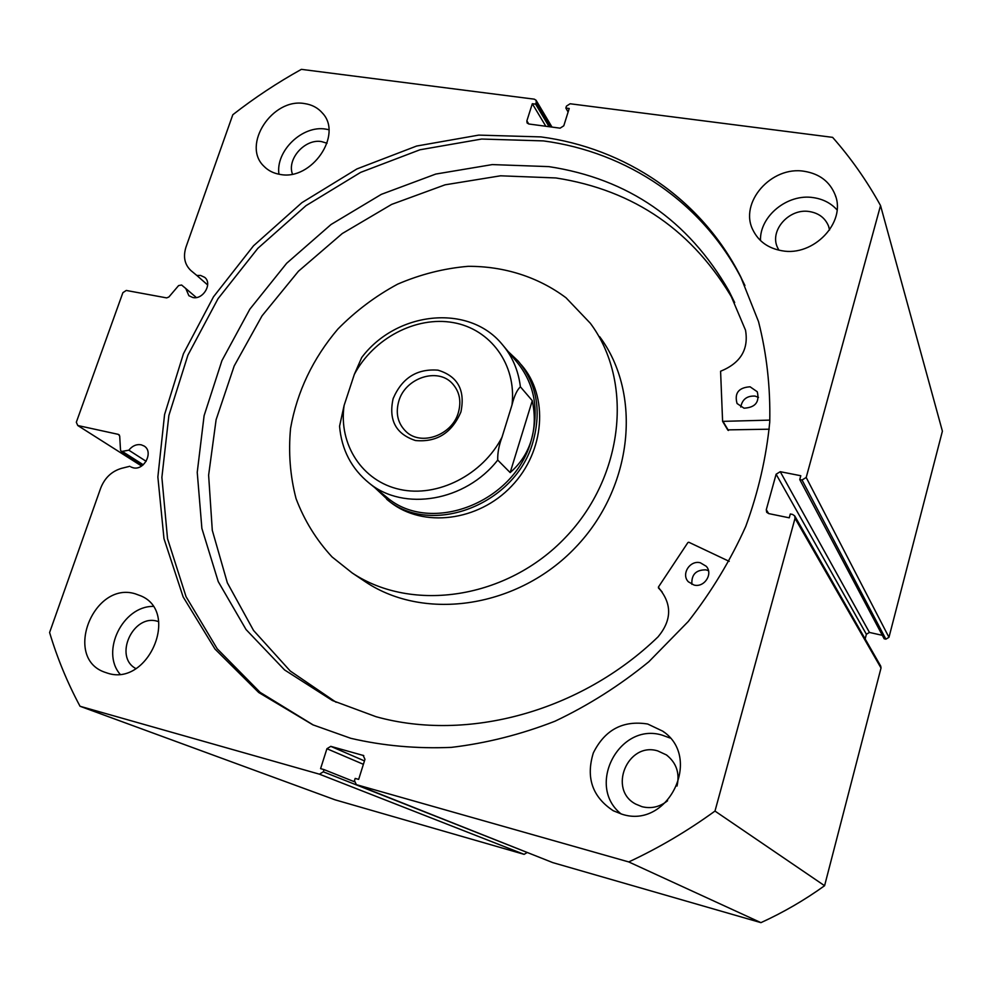<?xml version="1.0" encoding="UTF-8"?>
<svg xmlns="http://www.w3.org/2000/svg" width="992" height="992" viewBox="0 0 992 992"><rect width="100%" height="100%" fill="white"/><g stroke="black" fill="none" stroke-linecap="round" stroke-linejoin="round"><path stroke-width="1.49" d="M119.35 435.029L118.346 434.372L119.697 436.046L120.516 450.058L121.334 451.534L128.836 450.194C132.32 445.842 136.425 444.044 141.149 444.788L144.038 445.978C153.971 451.583 144.274 470.927 133.089 467.765L130.894 466.959M118.346 434.372L77.773 425.518L76.322 422.245L122.884 292.665L126.269 290.458L166.656 297.898L168.888 296.992L178.597 285.584L181.598 285.014L185.777 288.498L188.889 295.715L192.832 297.513C203.112 299.993 212.784 283.514 204.687 277.351L200.582 275.441L196.85 275.478L190.935 270.58C184.599 264.566 182.962 256.692 186.012 246.983L232.81 114.737C254.522 97.799 277.376 82.683 301.37 69.353L534.341 99.175L536.052 100.229L551.998 127.088M185.777 288.498L196.354 297.538M313.348 725.04L260.127 692.366L217.198 648.768L186.05 596.663L167.524 538.656L161.882 477.4L168.888 415.425L187.91 355.148L217.992 298.766L257.846 248.335L305.995 205.666L360.679 172.36L419.963 149.78L481.653 139.041L543.393 140.901C626.82 151.937 702.844 202.182 742.227 280.029L744.93 285.51M540.962 136.908C624.7 147.932 700.997 198.301 740.528 276.421L758.52 321.606C766.742 353.822 770.486 387.326 769.742 422.108C766.345 457.2 758.359 491.958 745.761 526.38C730.633 560.108 711.45 591.827 688.237 621.513L648.83 661.751C619.64 685.571 588.355 705.399 554.974 721.221C520.862 734.514 486.328 743.231 451.372 747.373C416.665 748.848 383.148 745.835 350.821 738.321L312.84 724.817L258.751 692.528L215.004 649.066L183.123 596.886L163.978 538.644L157.864 476.991L164.573 414.544L183.446 353.722L213.503 296.794L253.506 245.818L301.89 202.666L356.922 168.938L416.603 146.047L478.752 135.11L540.962 136.908M647.677 724.011L662.768 731.178C702.919 757.652 668.174 829.436 622.083 814.246L613.304 810.762C592.36 796.96 585.702 777.666 593.34 752.891C604.897 729.74 623.013 720.105 647.677 724.011M621.166 813.986C585.615 786.024 619.306 721.903 662.172 735.146L670.034 738.011M804.4 171.318C819.59 173.836 829.845 181.685 835.165 194.891C846.523 222.307 813.514 256.891 781.882 250.74C768.267 248.31 758.657 241.465 753.027 230.206C738.705 202.864 771.305 165.528 804.4 171.318M760.48 240.535C759.612 216.07 787.685 193.316 813.527 197.656C823.137 199.107 830.986 203.186 837.05 209.895M135.148 593.774L141.149 595.994C179.912 612.399 148.192 686.576 107.694 673.208L104.296 672.055C63.128 657.374 93.707 581.014 135.148 593.774M304.618 103.59C311.934 104.656 317.849 107.793 322.388 113.014C343.294 134.701 311.6 180.953 280.128 174.418C273.618 173.377 268.212 170.661 263.946 166.272C241.341 145.167 272.391 97.563 304.618 103.59M278.95 174.22C275.429 150.97 302.436 124.955 325.81 129.121L328.86 129.704M292.454 174.084C286.688 158.993 305.052 138.483 321.544 141.596L327.038 143.245M135.892 668.583C113.324 656.766 133.139 613.577 157.43 621.277L158.708 621.649M778.918 250.182L777.604 247.702C769.036 230.652 789.26 207.849 809.608 211.594C818.846 213.181 825.146 217.98 828.494 225.978L829.572 230.008M667.579 800.755C659.854 806.955 651.335 808.939 642.022 806.694L635.847 804.152C607.575 789.768 627.601 741.545 657.733 750.907L666.401 754.912C676.395 762.749 679.942 773.128 677.015 786.036M802.044 480.004L806.198 477.474L880.536 205.567L942.4 431.173L888.968 637.323L885.881 639.158L802.044 480.004L799.75 479.545L800.792 475.738L780.245 471.696L869.451 632.437L882.334 635.326M799.75 479.545L884.157 638.774L885.881 639.158M869.451 632.437L866.376 634.26L776.116 474.226L766.283 509.739L768.664 513.583L789.26 517.824L790.314 513.98L792.62 514.451L794.679 515.865L795.026 518.332L714.984 811.072C687.592 830.936 658.849 847.9 628.754 861.936L356.376 784.66L552.432 862.47M865.16 638.947L866.376 634.26M794.803 516.063L880.735 666.14L881.02 668.013L824.588 885.72C804.462 900.178 783.234 912.479 760.938 922.647L552.829 862.631M527.05 852.599L524.123 854.348L319.436 774.182L323.318 771.826L527.099 852.426M524.123 854.348L335.06 799.825L80.03 706.267C67.382 682.67 57.238 658.093 49.6 632.512L100.7 488.101C104.755 477.834 111.712 471.25 121.582 468.336L129.816 466.277M319.436 774.182L80.03 706.267M363.394 764.311L326.926 748.724L320.59 768.639L324.024 769.606L323.318 771.826M326.926 748.724L330.795 746.356L364.461 760.914M363.779 755.606L330.795 746.356M363.072 755.296L364.969 759.289L358.658 779.39L355.173 778.41L354.466 780.642L356.376 784.66M768.664 513.583L766.68 512.269L766.283 509.739M776.116 474.226L780.245 471.696M880.536 205.567C866.834 180.755 850.863 158.013 832.61 137.355L570.127 103.763L566.444 106.132L565.849 108.054L568.106 112.034M528.761 123.988L527.087 122.958L526.864 120.888L528.761 123.988L560.108 128.166L563.791 125.786L569.222 108.488L565.849 108.054M550.932 126.939L536.263 102.25L535.655 104.16L532.32 103.726L526.864 120.888M536.263 102.25L536.052 100.229M628.754 861.936L760.938 922.647M824.588 885.72L714.984 811.072M77.773 425.518L141.583 466.017M119.982 674.114C100.539 651.422 122.76 606.199 152.966 606.397M535.655 104.16L549.097 126.691M532.32 103.726L545.823 126.257M324.024 769.606L354.305 781.708M196.85 275.478L207.663 284.977M128.836 450.194L146.146 461.317M363.084 580.258L365.701 582.006C425.122 621.612 518.382 607.761 575.583 547.361C633.206 487.37 642.357 393.849 599.676 336.71M332.072 556.946L352.197 572.967C412.436 613.118 507.247 598.908 565.514 537.391C624.204 476.296 633.64 381.201 590.352 323.293L566.01 297.774C538.172 276.942 504.097 266.166 468.112 266.327C444.019 268.373 420.521 274.313 397.643 284.146C375.584 296.038 355.669 310.992 337.912 329.022C312.926 358.459 297.141 391.53 290.569 428.259C288.3 452.402 290.123 475.85 296.05 498.604C304.308 520.465 316.312 539.908 332.072 556.946M374.716 487.568L390.216 502.076C423.014 528.079 478.231 521.445 511.5 486.241C545.092 451.348 548.948 396.056 521.222 364.721M460.92 411.94C451.918 432.934 436.765 442.469 415.487 440.535C395.845 434.05 388.393 420.062 393.142 398.573C402.02 377.989 416.962 368.528 437.98 370.165C457.746 376.216 465.397 390.141 460.92 411.94M398.846 400.954C395.337 413.292 397.767 423.522 406.137 431.669C421.203 446.301 452.079 435.215 458.329 412.697C461.565 401.128 459.519 391.356 452.203 383.371C437.497 367.201 405.368 377.94 398.846 400.954M385.243 496.037L386.93 497.401C430.528 534.886 514.402 502.845 531.142 440.646C539.536 409.994 534.651 383.631 516.497 361.547L503.961 346.506M386.657 499.224C430.987 537.218 516.125 504.643 533.101 441.477C541.62 410.39 536.684 383.631 518.295 361.2L508.127 351.515M497.724 460.065C465.608 501.344 403.818 511.748 369.21 483.154C351.466 468.72 341.583 449.748 339.562 426.225L344.1 405.48C338.433 444.404 362.179 481.318 399.863 489.428C437.435 497.823 482.658 474.957 502.014 437.199C498.951 445.309 497.513 452.922 497.724 460.065L510.161 472.589C520.292 463.748 527.273 453.096 531.142 440.646C534.899 428.16 535.283 414.83 532.282 400.669L520.391 386.806C517.006 389.98 514.216 396.019 512.008 404.922C516.77 364.622 490.507 329.022 453.183 322.586C415.896 315.89 373.376 338.408 354.33 374.393L361.708 357.529C396.143 311.612 468.162 303.316 501.902 344.038C512.194 355.979 518.357 370.239 520.391 386.806M510.161 472.589L532.282 400.669M502.014 437.199L512.008 404.922M344.1 405.48L354.33 374.393M769.854 420.112L722.598 421.364L720.589 371.244C740.516 363.134 748.824 349.457 745.525 330.2L728.847 290.805C688.188 220.1 628.172 178.709 548.824 166.619L492.317 164.585L435.773 174.059L381.35 194.345L331.043 224.502L286.676 263.264L249.835 309.194L221.935 360.617L204.104 415.673L197.234 472.341L201.884 528.414L218.24 581.61L246.053 629.548L284.555 669.922L332.419 700.538L376.042 716.708C467.145 742.115 580.432 711.896 658.105 636.802L658.093 636.802C671.534 620.57 672.117 604.723 659.816 589.273L658.403 587.078L687.902 542.55L688.795 542.24L729.207 561.36M769.246 429.201L727.818 429.871M740.764 407.042C742.227 399.367 746.964 395.709 755.011 396.081L758.496 397.358M750.076 386.793L757.243 391.741C759.785 402.033 755.371 407.526 744.025 408.196L737.056 403.508C734.254 393.142 738.594 387.574 750.076 386.793M691.883 584.338C691.312 574.529 696.024 569.706 706.019 569.867L708.474 570.722M700.315 562.762L706.254 566.296C713.397 573.884 704.283 587.884 694.016 585.044L688.374 581.796C680.859 574.318 689.886 559.947 700.315 562.762M734.675 302.498L733.956 301.159C693.73 231.173 634.372 190.104 555.88 177.952L500.514 175.807L445.073 184.822L391.666 204.389L342.228 233.566L298.493 271.188L262.037 315.84L234.199 365.949L216.107 419.715L208.618 475.205L212.288 530.298L227.342 582.812L253.543 630.453L290.21 670.976L336.127 702.286M122.785 451.72L143.257 464.764M806.198 477.474L888.968 637.323M881.02 668.013L795.026 518.332M723.131 421.625L728.426 430.466M662.16 591.964L658.428 587.934L662.148 591.939M740.528 276.421L742.227 280.029M664.28 732.356L662.768 731.178M835.847 197.011L835.165 194.891M322.933 113.671L322.388 113.014M828.494 225.978L828.928 227.267M666.401 754.912L667.294 755.557M356.128 784.585L552.643 862.556M121.334 451.534L142.774 465.161M365.701 582.006L352.197 572.967M386.93 497.401L369.21 483.154M452.885 384.102L452.203 383.371M728.847 290.805L733.956 301.159M659.816 589.273L660.945 590.488M722.598 421.364L727.905 430.193"/></g></svg>
